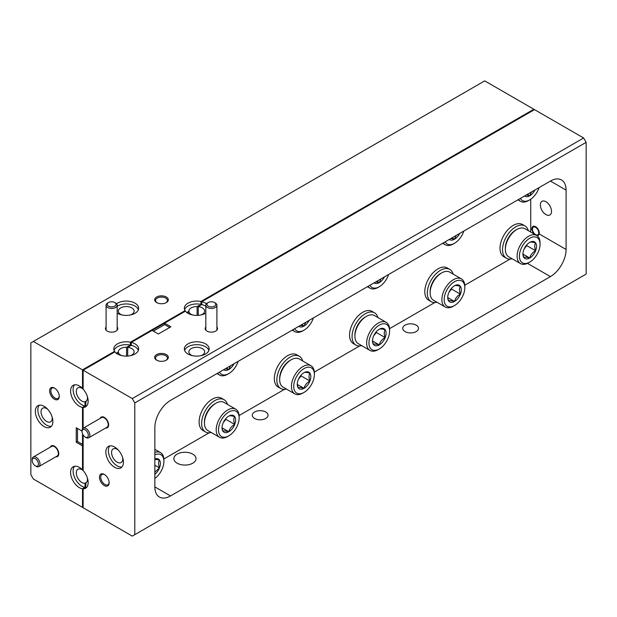 <?xml version="1.0" encoding="UTF-8"?>
<svg xmlns="http://www.w3.org/2000/svg" width="617" height="617" viewBox="0 0 617 617"><rect width="100%" height="100%" fill="white"/><g stroke="black" fill="none" stroke-linecap="round" stroke-linejoin="round"><path stroke-width="0.93" d="M205.823 313.12A12.409 7.165 0 0 1 187.977 313.297A12.409 7.165 0 0 1 185.424 311.153L164.631 323.154L170.901 326.779L158.361 334.013L152.09 330.396L131.298 342.404L131.298 345.296L127.711 347.363L127.711 356.063M138.385 350.394A12.409 7.165 0 0 0 135.007 346.777A12.409 7.165 0 0 0 131.298 345.296L131.298 342.404A12.409 7.165 0 0 0 130.403 342.196L130.403 345.088L130.403 342.196L185.069 310.636A12.409 7.165 180 0 0 185.424 311.153L131.298 342.404A12.409 7.165 180 0 1 135.007 343.877A12.409 7.165 180 0 1 138.64 348.944A12.409 7.165 180 0 1 130.981 355.562A12.409 7.165 180 0 1 117.454 354.011A12.409 7.165 180 0 1 114.901 351.867L83.133 370.208L83.133 389.103A12.409 7.165 -120 0 0 82.508 388.432L82.508 369.845L114.538 351.351A12.409 7.165 0 0 0 114.901 351.867L83.133 370.208L33.357 341.471L484.715 80.881L533.867 109.255L200.926 301.482L200.926 304.374A12.409 7.165 -0 0 0 184.599 309.672M206.456 303.757A12.409 7.165 0 0 0 205.53 303.163A12.409 7.165 0 0 0 201.821 301.682L201.821 304.582L198.234 306.649L198.234 315.341M205.823 306.225A12.409 7.165 0 0 0 205.53 306.055A12.409 7.165 0 0 0 201.821 304.582A12.409 7.165 0 0 0 200.926 304.374L200.926 301.482A12.409 7.165 -0 0 0 184.344 308.23A12.409 7.165 -0 0 0 185.069 310.636L130.403 342.196A12.409 7.165 0 0 0 113.821 348.944A12.409 7.165 0 0 0 114.538 351.351L82.508 369.845L82.508 388.432A12.409 7.165 -120 0 0 79.369 385.949A12.409 7.165 -120 0 0 73.168 385.34A12.409 7.165 -120 0 0 71.264 395.281A12.409 7.165 -120 0 0 79.369 406.225A12.409 7.165 -120 0 0 82.508 407.359L85.015 405.917L85.015 401.775L86.496 400.927M198.234 306.649A7.89 4.558 180 0 1 202.337 307.898A7.89 4.558 180 0 1 204.643 311.122A7.89 4.558 180 0 1 201.011 314.955M192.504 314.955A7.89 4.558 180 0 1 191.177 314.346A7.89 4.558 180 0 1 189.01 311.978L187.375 312.919M127.711 347.363A7.89 4.558 180 0 1 131.814 348.62A7.89 4.558 180 0 1 134.12 351.844A7.89 4.558 180 0 1 130.488 355.677M121.973 355.677A7.89 4.558 180 0 1 120.654 355.06A7.89 4.558 180 0 1 118.479 352.693L116.852 353.634M166.32 354.59A6.826 3.941 0 0 0 156.664 354.59A6.826 3.941 0 0 0 156.664 360.166L156.664 360.166A6.826 3.941 0 0 0 166.32 360.166A6.826 3.941 0 0 0 166.32 354.59M165.988 360.343A5.939 3.432 0 0 0 167.431 358.099A5.939 3.432 0 0 0 165.695 355.677A5.939 3.432 0 0 0 159.225 354.937A5.939 3.432 0 0 0 155.553 358.099A5.939 3.432 0 0 0 157.003 360.343M205.823 327.033A6.162 3.555 0 0 0 207.003 331.105L207.003 331.105A6.162 3.555 0 0 0 215.719 331.105A6.162 3.555 0 0 0 216.906 327.033M205.53 343.877A12.409 7.165 0 0 0 192.01 342.327A12.409 7.165 0 0 0 184.344 348.944A12.409 7.165 0 0 0 187.977 354.011A12.409 7.165 0 0 0 201.504 355.562A12.409 7.165 0 0 0 209.171 348.944A12.409 7.165 0 0 0 205.53 343.877M208.916 350.394A12.409 7.165 0 0 0 205.53 346.777A12.409 7.165 0 0 0 193.198 344.972A12.409 7.165 0 0 0 184.599 350.394M177.102 463.19A11.083 6.401 180 0 1 173.855 458.67A11.083 6.401 180 0 1 180.696 452.755A11.083 6.401 180 0 1 192.774 454.143A11.083 6.401 180 0 1 196.021 458.67A11.083 6.401 180 0 1 189.18 464.578A11.083 6.401 180 0 1 177.102 463.19M254.59 418.457A7.89 4.558 180 0 1 252.276 415.233A7.89 4.558 180 0 1 257.15 411.022A7.89 4.558 180 0 1 265.75 412.009A7.89 4.558 180 0 1 268.056 415.233A7.89 4.558 180 0 1 263.189 419.444A7.89 4.558 180 0 1 254.59 418.457M405.037 331.591A7.89 4.558 180 0 1 402.731 328.367A7.89 4.558 180 0 1 407.598 324.164A7.89 4.558 180 0 1 416.197 325.151A7.89 4.558 180 0 1 418.511 328.367A7.89 4.558 180 0 1 413.637 332.578A7.89 4.558 180 0 1 405.037 331.591M114.631 447.032A12.409 7.165 -120 0 0 108.43 446.415A12.409 7.165 -120 0 0 106.525 456.364A12.409 7.165 -120 0 0 114.631 467.3A12.409 7.165 -120 0 0 120.839 467.91A12.409 7.165 -120 0 0 122.744 457.968A12.409 7.165 -120 0 0 114.631 447.032M109.811 445.914A12.409 7.165 -120 0 0 109.417 456.063A12.409 7.165 -120 0 0 117.145 465.85A12.409 7.165 -120 0 0 121.965 466.969M105.731 427.982A6.162 3.555 -120 0 0 108.661 424.928A6.162 3.555 -120 0 0 104.304 417.377L104.304 417.377A6.162 3.555 -120 0 0 100.185 418.388M104.628 417.578A5.275 3.046 -120 0 0 102.569 417.354M104.304 474.419A6.826 3.941 -120 0 0 99.476 477.203A6.826 3.941 -120 0 0 104.304 485.564A6.826 3.941 -120 0 0 109.132 482.779A6.826 3.941 -120 0 0 104.304 474.419L104.304 474.419M104.628 474.62A5.939 3.432 -120 0 0 101.959 474.488A5.939 3.432 -120 0 0 101.049 479.247A5.939 3.432 -120 0 0 104.936 484.484A5.939 3.432 -120 0 0 107.906 484.777A5.939 3.432 -120 0 0 109.124 482.401M538.132 235.617L539.258 233.974A5.275 3.046 -120 0 0 535.61 226.678A5.275 3.046 -120 0 0 532.972 226.416A5.275 3.046 -120 0 0 531.954 229.763L533.45 233.612M192.504 355.677A7.89 4.558 180 0 1 191.177 355.06A7.89 4.558 180 0 1 188.864 351.844A7.89 4.558 180 0 1 193.738 347.633A7.89 4.558 180 0 1 202.337 348.62A7.89 4.558 180 0 1 204.643 351.844A7.89 4.558 180 0 1 201.011 355.677M122.59 457.482A7.89 4.558 60 0 1 121.086 462.549A7.89 4.558 60 0 1 117.145 462.156A7.89 4.558 60 0 1 111.985 455.207A7.89 4.558 60 0 1 113.196 448.883A7.89 4.558 60 0 1 117.145 449.276A7.89 4.558 60 0 1 118.333 450.109M545.937 201.713A7.89 4.558 -120 0 0 541.988 201.319A7.89 4.558 -120 0 0 540.777 207.644A7.89 4.558 -120 0 0 545.937 214.6A7.89 4.558 -120 0 0 549.878 214.986A7.89 4.558 -120 0 0 551.089 208.662A7.89 4.558 -120 0 0 545.937 201.713M164.631 323.154L164.631 324.604L153.348 331.121M199.268 306.055L199.268 305.33L199.893 305.693L201.821 304.582L201.821 301.682L534.492 109.618L201.821 301.682A12.409 7.165 0 0 0 200.926 301.482L533.867 109.255L583.643 137.992L132.285 398.582L83.133 370.208L83.133 389.103A12.409 7.165 -120 0 1 85.578 406.834A12.409 7.165 -120 0 1 83.133 407.413L83.133 428.237L83.133 407.413L85.64 405.971A12.409 7.165 -120 0 0 86.704 405.893M82.053 431.113L76.238 427.758L76.238 442.235L82.508 445.852L82.508 469.869A12.409 7.165 -120 0 1 83.133 470.54L83.133 435L83.133 470.54A12.409 7.165 -120 0 1 85.578 488.271A12.409 7.165 -120 0 1 83.133 488.849L85.64 487.407L83.133 488.849L83.133 507.745L132.285 536.119L586.15 274.079L586.15 142.334L583.643 137.992M86.002 482.795L85.64 487.407A12.409 7.165 -120 0 0 86.704 487.33M86.002 401.358L85.64 405.971L85.64 404.05L85.015 403.688L85.64 403.325M164.631 324.604L169.644 327.504M132.285 398.582L134.791 402.924L134.791 534.669M87.329 477.843A7.89 4.558 60 0 1 85.825 482.91A7.89 4.558 60 0 1 85.64 483.003M87.329 396.407A7.89 4.558 60 0 1 85.825 401.474A7.89 4.558 60 0 1 85.64 401.567M134.791 402.924L586.15 142.334M170.523 495.945A22.166 12.795 -60 0 1 159.441 497.04A22.166 12.795 -60 0 1 154.852 486.898L154.852 427.542A22.166 12.795 -60 0 1 170.523 400.394L550.418 181.066A22.166 12.795 -60 0 1 561.501 179.963A22.166 12.795 -60 0 1 566.09 190.113L566.09 249.469A22.166 12.795 -60 0 1 550.418 276.617L170.523 495.945L154.852 486.898M107.821 426.44A5.275 3.046 -120 0 0 108.654 424.542M163.875 458.955L209.171 432.802M239.103 415.526L284.398 389.373M314.331 372.09L359.626 345.944M389.558 328.66L434.854 302.507M464.786 285.224L510.082 259.078M530.551 231.93A22.166 12.795 120 0 0 530.736 229.054L530.736 199.229M74.549 384.838A12.409 7.165 -120 0 0 74.156 394.988A12.409 7.165 -120 0 0 81.876 404.775A12.409 7.165 -120 0 0 85.015 405.917L85.015 403.688M85.015 401.775A7.89 4.558 60 0 1 81.876 401.081A7.89 4.558 60 0 1 76.724 394.132A7.89 4.558 60 0 1 77.935 387.808A7.89 4.558 60 0 1 81.876 388.193A7.89 4.558 60 0 1 83.071 389.034M82.508 433.774L82.508 469.869A12.409 7.165 -120 0 0 79.369 467.385A12.409 7.165 -120 0 0 73.168 466.776A12.409 7.165 -120 0 0 71.264 476.717A12.409 7.165 -120 0 0 79.369 487.654A12.409 7.165 -120 0 0 82.508 488.795L85.015 487.353L85.015 483.211L86.496 482.363M74.549 466.275A12.409 7.165 -120 0 0 74.156 476.424A12.409 7.165 -120 0 0 81.876 486.211A12.409 7.165 -120 0 0 85.015 487.353L85.015 485.124L85.64 484.761M85.015 483.211A7.89 4.558 60 0 1 81.876 482.517A7.89 4.558 60 0 1 76.724 475.568A7.89 4.558 60 0 1 77.935 469.244A7.89 4.558 60 0 1 81.876 469.63A7.89 4.558 60 0 1 83.071 470.47M166.32 297.008A6.826 3.941 -0 0 0 156.664 297.008A6.826 3.941 -0 0 0 156.664 302.585L156.664 302.585A6.826 3.941 -0 0 0 166.32 302.585A6.826 3.941 -0 0 0 166.32 297.008M165.988 302.762A5.939 3.432 -0 0 0 167.431 300.518A5.939 3.432 -0 0 0 165.695 298.096A5.939 3.432 -0 0 0 159.225 297.348A5.939 3.432 -0 0 0 155.553 300.518A5.939 3.432 -0 0 0 157.003 302.762M106.085 327.033A6.162 3.555 -0 0 0 107.265 331.105L107.265 331.105A6.162 3.555 -0 0 0 115.981 331.105A6.162 3.555 -0 0 0 117.168 327.033M117.168 313.12A12.409 7.165 0 0 0 117.454 313.297A12.409 7.165 0 0 0 130.981 314.847A12.409 7.165 0 0 0 138.64 308.23A12.409 7.165 0 0 0 135.007 303.163A12.409 7.165 0 0 0 116.536 303.757M138.385 309.672A12.409 7.165 0 0 0 135.007 306.055A12.409 7.165 0 0 0 117.168 306.225M44.108 406.31A12.409 7.165 -120 0 0 37.899 405.701A12.409 7.165 -120 0 0 36.002 415.642A12.409 7.165 -120 0 0 44.108 426.578A12.409 7.165 -120 0 0 50.316 427.195A12.409 7.165 -120 0 0 52.214 417.246A12.409 7.165 -120 0 0 44.108 406.31M39.287 405.192A12.409 7.165 -120 0 0 38.894 415.349A12.409 7.165 -120 0 0 46.614 425.136A12.409 7.165 -120 0 0 51.442 426.247M55.862 456.781A6.162 3.555 -120 0 0 58.792 453.719A6.162 3.555 -120 0 0 54.435 446.168L54.435 446.168A6.162 3.555 -120 0 0 50.316 447.178M54.766 446.369A5.275 3.046 -120 0 0 52.7 446.145M54.435 388.047A6.826 3.941 -120 0 0 49.607 390.831A6.826 3.941 -120 0 0 54.435 399.191A6.826 3.941 -120 0 0 59.263 396.407A6.826 3.941 -120 0 0 54.435 388.047L54.435 388.047M54.759 388.24A5.939 3.432 -120 0 0 52.09 388.108A5.939 3.432 -120 0 0 51.18 392.875A5.939 3.432 -120 0 0 55.067 398.104A5.939 3.432 -120 0 0 58.037 398.397A5.939 3.432 -120 0 0 59.255 396.021M121.973 314.955A7.89 4.558 180 0 1 120.654 314.346A7.89 4.558 180 0 1 118.341 311.122A7.89 4.558 180 0 1 123.215 306.911A7.89 4.558 180 0 1 131.814 307.898A7.89 4.558 180 0 1 134.12 311.122A7.89 4.558 180 0 1 130.488 314.955M52.067 416.768A7.89 4.558 60 0 1 50.563 421.835A7.89 4.558 60 0 1 46.614 421.442A7.89 4.558 60 0 1 41.462 414.485A7.89 4.558 60 0 1 42.673 408.169A7.89 4.558 60 0 1 46.614 408.554A7.89 4.558 60 0 1 47.81 409.395M82.508 428.877L82.508 407.359L85.015 405.917A12.409 7.165 -120 0 0 85.64 405.971L83.133 407.413A12.409 7.165 60 0 1 82.508 407.359L82.508 428.877M33.357 341.471L30.85 342.921L30.85 474.666L33.357 479.008L82.508 507.382L82.508 488.795A12.409 7.165 60 0 0 83.133 488.849L83.133 507.745L82.508 507.382L82.508 488.795L85.015 487.353A12.409 7.165 -120 0 0 85.64 487.407L85.64 485.486L85.015 485.124M197.116 315.387L197.116 306.572L199.268 305.33M186.82 312.518L188.871 311.33L188.871 312.055M126.593 356.109L126.593 347.286L130.403 345.088A12.409 7.165 0 0 0 114.076 350.394M116.289 353.233L118.348 352.045L118.348 352.77M82.508 444.402L77.487 441.51L77.487 428.483M76.238 442.235L77.487 441.51M188.871 311.33A7.89 4.558 180 0 1 188.864 311.122A7.89 4.558 180 0 1 197.116 306.572M118.348 352.045A7.89 4.558 180 0 1 118.341 351.844A7.89 4.558 180 0 1 126.593 347.286M57.952 455.238A5.275 3.046 -120 0 0 58.785 453.333M128.737 346.777L128.737 346.052L130.403 345.088A12.409 7.165 0 0 1 131.298 345.296L129.369 346.415L128.737 346.052M154.852 452.354A16.227 9.371 -60 0 1 160.559 452.639A16.227 9.371 -60 0 1 163.921 460.066L163.921 461.393A14.6 8.43 -60 0 1 154.852 478.46M154.852 454.798A14.6 8.43 -60 0 1 163.921 461.393M154.852 458.925A9.594 5.538 -60 0 1 159.471 460.043A9.594 5.538 -60 0 1 159.471 467.879A9.594 5.538 -60 0 1 154.852 474.326M154.852 459.225L159.471 460.043C158.291 461.948 158.291 464.562 159.471 467.879L154.852 472.128M159.471 467.879L154.852 465.21M440.461 273.593L441.61 272.93L440.461 273.593A14.6 8.43 120 0 0 430.134 291.479L430.134 292.805A16.227 9.371 -60 0 1 441.61 272.93L441.61 272.93A16.227 9.371 -60 0 1 449.716 272.128L461.47 278.915A16.227 9.371 -60 0 1 464.825 286.342L464.825 287.661A14.6 8.43 -60 0 1 454.505 305.546A14.6 8.43 -60 0 1 444.178 299.584A14.6 8.43 -60 0 1 454.505 281.699A14.6 8.43 -60 0 1 464.825 287.661M453.356 306.209L454.505 305.546L453.356 306.209A16.227 9.371 -60 0 1 445.243 307.011L433.496 300.232A16.227 9.371 -60 0 1 430.134 292.805M445.243 307.011A16.227 9.371 -60 0 1 442.759 294.016A16.227 9.371 -60 0 1 453.356 279.717A16.227 9.371 -60 0 1 461.47 278.915M454.505 285.787C455.261 285.278 457.22 285.455 460.382 286.311C459.195 288.224 459.195 290.831 460.382 294.147C457.251 295.882 455.292 298.32 454.505 301.458C451.374 300.602 449.415 300.433 448.628 300.934A9.594 5.538 -60 0 1 447.718 297.541A9.594 5.538 -60 0 1 448.628 293.098A9.594 5.538 -60 0 1 454.505 285.787A9.594 5.538 -60 0 1 460.382 286.311A9.594 5.538 -60 0 1 460.382 294.147A9.594 5.538 -60 0 1 454.505 301.458A9.594 5.538 -60 0 1 448.628 300.934L447.857 298.08M448.968 292.296L451.567 289.057L451.567 288.255M460.382 294.147L451.567 289.057M447.788 297.587L454.505 301.458M365.233 317.03L366.382 316.367L365.233 317.03A14.6 8.43 120 0 0 354.906 334.908L354.906 336.234A16.227 9.371 -60 0 1 366.382 316.367L366.382 316.367A16.227 9.371 -60 0 1 374.496 315.565L386.242 322.344A16.227 9.371 -60 0 1 389.605 329.771L389.605 331.098A14.6 8.43 -60 0 1 379.278 348.975A14.6 8.43 -60 0 1 368.951 343.021A14.6 8.43 -60 0 1 379.278 325.136A14.6 8.43 -60 0 1 389.605 331.098M378.128 349.638L379.278 348.975A14.6 8.43 -60 0 1 379.278 348.983L378.128 349.638A16.227 9.371 -60 0 1 370.015 350.448L358.269 343.661A16.227 9.371 -60 0 1 354.906 336.234M370.015 350.448A16.227 9.371 -60 0 1 367.531 337.445A16.227 9.371 -60 0 1 378.128 323.146A16.227 9.371 -60 0 1 386.242 322.344M379.278 329.223C380.033 328.714 381.992 328.884 385.155 329.748C383.967 331.653 383.967 334.267 385.155 337.584C382.023 339.311 380.064 341.749 379.278 344.895C376.146 344.039 374.187 343.862 373.401 344.371A9.594 5.538 -60 0 1 372.491 340.977A9.594 5.538 -60 0 1 373.401 336.535A9.594 5.538 -60 0 1 379.278 329.223A9.594 5.538 -60 0 1 385.155 329.748A9.594 5.538 -60 0 1 385.155 337.584A9.594 5.538 -60 0 1 379.278 344.895A9.594 5.538 -60 0 1 373.401 344.371L372.629 341.51M373.74 335.725L376.339 332.494L376.339 331.691M385.155 337.584L376.339 332.494M372.56 341.016L379.278 344.895M290.005 360.459L291.155 359.796L290.005 360.459A14.6 8.43 120 0 0 279.678 378.344L279.678 379.671A16.227 9.371 -60 0 1 291.155 359.796L291.155 359.796A16.227 9.371 -60 0 1 299.268 358.994L311.014 365.773A16.227 9.371 -60 0 1 314.377 373.2L314.377 374.527A14.6 8.43 -60 0 1 304.05 392.412A14.6 8.43 -60 0 1 293.723 386.45A14.6 8.43 -60 0 1 304.05 368.565A14.6 8.43 -60 0 1 314.377 374.527M302.901 393.075L304.05 392.412L302.901 393.075A16.227 9.371 -60 0 1 294.787 393.877L283.041 387.098A16.227 9.371 -60 0 1 279.678 379.671M294.787 393.877A16.227 9.371 -60 0 1 292.304 380.874A16.227 9.371 -60 0 1 302.901 366.583A16.227 9.371 -60 0 1 311.014 365.773M304.05 372.653C304.806 372.144 306.765 372.321 309.927 373.177C308.739 375.082 308.739 377.697 309.927 381.013C306.803 382.748 304.844 385.185 304.05 388.324C300.926 387.468 298.967 387.291 298.173 387.8A9.594 5.538 -60 0 1 297.263 384.406A9.594 5.538 -60 0 1 298.173 379.964A9.594 5.538 -60 0 1 304.05 372.653A9.594 5.538 -60 0 1 309.927 373.177A9.594 5.538 -60 0 1 309.927 381.013A9.594 5.538 -60 0 1 304.05 388.324A9.594 5.538 -60 0 1 298.173 387.8L297.409 384.939M298.512 379.162L301.111 375.923L301.111 375.121M309.927 381.013L301.111 375.923M297.332 384.445L304.05 388.324M215.927 403.225L214.778 403.888A14.6 8.43 120 0 0 204.458 421.773L204.458 423.1A16.227 9.371 -60 0 1 215.927 403.233A16.227 9.371 -60 0 1 215.927 403.225A16.227 9.371 -60 0 1 224.04 402.423L235.787 409.21A16.227 9.371 -60 0 1 239.149 416.637L239.149 417.956A14.6 8.43 -60 0 1 228.822 435.841A14.6 8.43 -60 0 1 218.495 429.879A14.6 8.43 -60 0 1 228.822 412.002A14.6 8.43 -60 0 1 239.149 417.956M227.673 436.504L228.822 435.841L227.673 436.504A16.227 9.371 -60 0 1 219.559 437.306L207.813 430.527A16.227 9.371 -60 0 1 204.458 423.1M219.559 437.306A16.227 9.371 -60 0 1 217.076 424.311A16.227 9.371 -60 0 1 227.673 410.012A16.227 9.371 -60 0 1 235.787 409.21M228.822 416.082C229.578 415.573 231.537 415.75 234.699 416.606C233.519 418.519 233.519 421.126 234.699 424.442C231.576 426.177 229.617 428.614 228.822 431.753C225.699 430.897 223.74 430.728 222.945 431.229A9.594 5.538 -60 0 1 222.035 427.836A9.594 5.538 -60 0 1 222.945 423.393A9.594 5.538 -60 0 1 228.822 416.082A9.594 5.538 -60 0 1 234.699 416.606A9.594 5.538 -60 0 1 234.699 424.442A9.594 5.538 -60 0 1 228.822 431.753A9.594 5.538 -60 0 1 222.945 431.229L222.182 428.375M223.285 422.591L225.884 419.359L225.884 418.557M234.699 424.442L225.884 419.359M222.105 427.882L228.822 431.753M313.397 317.909A14.6 8.43 -60 0 1 304.05 330.157L302.901 330.82A16.227 9.371 -60 0 1 294.787 331.622A16.227 9.371 -60 0 1 292.851 329.763M302.901 330.82L304.05 330.157A14.6 8.43 -60 0 1 294.702 328.699M309.225 320.316A9.594 5.538 -60 0 1 304.05 326.069A9.594 5.538 -60 0 1 298.875 326.293M305.754 322.313L304.05 326.069L300.548 325.321M301.651 324.689L304.05 326.069M388.625 274.472A14.6 8.43 -60 0 1 379.278 286.728L378.128 287.391A16.227 9.371 -60 0 1 370.015 288.193A16.227 9.371 -60 0 1 368.079 286.334M378.128 287.391L379.278 286.728A14.6 8.43 -60 0 1 369.93 285.27M384.453 276.879A9.594 5.538 -60 0 1 379.278 282.64A9.594 5.538 -60 0 1 374.103 282.856M380.982 278.884L379.278 282.64L375.776 281.892M376.879 281.252L379.278 282.64M463.845 231.043A14.6 8.43 -60 0 1 454.505 243.291L453.356 243.954A16.227 9.371 -60 0 1 445.243 244.756A16.227 9.371 -60 0 1 443.307 242.905M453.356 243.954L454.505 243.291A14.6 8.43 -60 0 1 445.158 241.833M459.68 233.45A9.594 5.538 -60 0 1 454.505 239.211A9.594 5.538 -60 0 1 449.323 239.427M456.21 235.455L454.505 239.211L451.004 238.455M452.107 237.823L454.505 239.211M515.689 230.164L516.838 229.501L515.689 230.164A14.6 8.43 120 0 0 505.362 248.049L505.362 249.368A16.227 9.371 -60 0 1 516.838 229.501L516.838 229.501A16.227 9.371 -60 0 1 524.944 228.699L536.697 235.478A16.227 9.371 -60 0 1 540.052 242.905L540.052 244.232A14.6 8.43 -60 0 1 529.733 262.117A14.6 8.43 -60 0 1 519.406 256.155A14.6 8.43 -60 0 1 529.733 238.27A14.6 8.43 -60 0 1 540.052 244.232M528.584 262.78L529.733 262.117L528.584 262.78A16.227 9.371 -60 0 1 520.47 263.582L508.724 256.795A16.227 9.371 -60 0 1 505.362 249.368M520.47 263.582A16.227 9.371 -60 0 1 517.987 250.579A16.227 9.371 -60 0 1 528.584 236.28A16.227 9.371 -60 0 1 536.697 235.478M529.733 242.358C530.489 241.849 532.448 242.018 535.61 242.882C534.422 244.787 534.422 247.402 535.61 250.718C532.479 252.453 530.52 254.89 529.733 258.029C526.602 257.173 524.643 256.996 523.856 257.505A9.594 5.538 -60 0 1 522.946 254.111A9.594 5.538 -60 0 1 523.856 249.669A9.594 5.538 -60 0 1 529.733 242.358A9.594 5.538 -60 0 1 535.61 242.882A9.594 5.538 -60 0 1 535.61 250.718A9.594 5.538 -60 0 1 529.733 258.029A9.594 5.538 -60 0 1 523.856 257.505L523.085 254.644M524.188 248.867L526.795 245.628L526.795 244.826M535.61 250.718L526.795 245.628M523.015 254.15L529.733 258.029M539.073 187.614A14.6 8.43 -60 0 1 529.733 199.862L528.584 200.525A16.227 9.371 -60 0 1 520.47 201.327A16.227 9.371 -60 0 1 518.535 199.468M528.584 200.525L529.733 199.862A14.6 8.43 -60 0 1 520.386 198.404M534.908 190.021A9.594 5.538 -60 0 1 529.733 195.774A9.594 5.538 -60 0 1 524.55 195.998M531.438 192.018L529.733 195.774L526.232 195.026M527.334 194.394L529.733 195.774M453.14 274.102A18.618 10.751 120 0 0 449.77 269.398A18.618 10.751 120 0 0 431.152 280.141A18.618 10.751 120 0 0 431.152 301.644A18.618 10.751 120 0 0 436.913 302.207M449.77 269.398L447.263 267.948A18.618 10.751 120 0 0 428.645 278.699A18.618 10.751 120 0 0 428.645 300.194L431.152 301.644M377.913 317.539A18.618 10.751 120 0 0 374.542 312.827A18.618 10.751 120 0 0 355.924 323.578A18.618 10.751 120 0 0 355.924 345.073A18.618 10.751 120 0 0 361.685 345.636M374.542 312.827L372.036 311.377A18.618 10.751 120 0 0 353.418 322.128A18.618 10.751 120 0 0 353.418 343.623L355.924 345.073M299.314 356.256L296.808 354.814A18.618 10.751 120 0 0 278.19 365.557A18.618 10.751 120 0 0 278.19 387.06L280.696 388.502A18.618 10.751 -60 0 1 280.696 367.007A18.618 10.751 -60 0 1 299.314 356.256A18.618 10.751 -60 0 1 302.685 360.968M286.458 389.065A18.618 10.751 -60 0 1 280.696 388.502M227.457 404.397A18.618 10.751 120 0 0 224.087 399.693A18.618 10.751 120 0 0 205.469 410.436A18.618 10.751 120 0 0 205.469 431.939A18.618 10.751 120 0 0 211.238 432.502M224.087 399.693L221.58 398.243A18.618 10.751 120 0 0 202.962 408.994A18.618 10.751 120 0 0 202.962 430.489L205.469 431.939M528.368 230.673A18.618 10.751 120 0 0 524.998 225.961A18.618 10.751 120 0 0 506.38 236.712A18.618 10.751 120 0 0 506.38 258.207A18.618 10.751 120 0 0 512.141 258.77M524.998 225.961L522.491 224.511A18.618 10.751 120 0 0 503.873 235.262A18.618 10.751 120 0 0 503.873 256.765L506.38 258.207M238.17 361.338A14.6 8.43 -60 0 1 228.822 373.586L227.673 374.249A16.227 9.371 -60 0 1 219.559 375.059A16.227 9.371 -60 0 1 217.624 373.2M227.673 374.249L228.822 373.586A14.6 8.43 -60 0 1 219.475 372.128M233.997 363.745A9.594 5.538 -60 0 1 228.822 369.506A9.594 5.538 -60 0 1 223.647 369.722M230.527 365.75L228.822 369.506L225.321 368.75M226.424 368.118L228.822 369.506M535.61 227.364A4.435 2.561 60 0 1 538.741 232.794A4.435 2.561 60 0 1 535.61 234.607L536.204 234.946L535.61 234.599A4.435 2.561 60 0 1 535.61 234.599A4.435 2.561 60 0 1 532.471 229.177A4.435 2.561 60 0 1 535.61 227.364M215.279 302.978L214.5 302.531L215.279 302.978A5.538 3.201 180 0 1 216.906 305.238A5.538 3.201 180 0 1 213.482 308.199A5.538 3.201 180 0 1 207.443 307.505A5.538 3.201 180 0 1 205.823 305.238A5.538 3.201 180 0 1 207.443 302.978L208.23 302.531A4.435 2.561 180 0 1 214.5 302.531L214.5 302.531A4.435 2.561 180 0 1 214.5 306.148A4.435 2.561 180 0 1 208.23 306.148A4.435 2.561 180 0 1 208.23 302.531M115.541 302.978L114.762 302.531L115.541 302.978A5.538 3.201 180 0 1 117.168 305.238A5.538 3.201 180 0 1 113.744 308.199A5.538 3.201 180 0 1 107.705 307.505A5.538 3.201 180 0 1 106.085 305.238A5.538 3.201 180 0 1 107.705 302.978L108.492 302.531A4.435 2.561 180 0 1 114.762 302.531L114.762 302.531A4.435 2.561 180 0 1 114.762 306.148A4.435 2.561 180 0 1 108.492 306.148A4.435 2.561 180 0 1 108.492 302.531M32.184 460.429L32.184 459.526A5.538 3.201 60 0 1 33.333 456.989A5.538 3.201 60 0 1 36.102 457.266A5.538 3.201 60 0 1 39.719 462.148A5.538 3.201 60 0 1 38.871 466.583A5.538 3.201 60 0 1 36.102 466.313L35.316 465.858A4.435 2.561 60 0 1 32.184 460.429A4.435 2.561 60 0 1 35.316 458.624A4.435 2.561 60 0 1 38.455 464.053A4.435 2.561 60 0 1 35.316 465.858L36.102 466.313M38.871 466.583L57.204 456.002A5.538 3.201 -120 0 0 58.06 451.559A5.538 3.201 -120 0 0 54.435 446.677A5.538 3.201 -120 0 0 51.666 446.399L33.333 456.989M82.053 431.638L82.053 430.735A5.538 3.201 60 0 1 83.202 428.198A5.538 3.201 60 0 1 85.971 428.468A5.538 3.201 60 0 1 89.588 433.358A5.538 3.201 60 0 1 88.74 437.792A5.538 3.201 60 0 1 85.971 437.522L85.185 437.067A4.435 2.561 60 0 1 82.053 431.638A4.435 2.561 60 0 1 85.185 429.825A4.435 2.561 60 0 1 88.324 435.255A4.435 2.561 60 0 1 85.185 437.067L85.971 437.522M88.74 437.792L107.073 427.211A5.538 3.201 -120 0 0 107.929 422.768A5.538 3.201 -120 0 0 104.304 417.886A5.538 3.201 -120 0 0 101.535 417.609L83.202 428.198M527.466 263.359L550.418 276.617M539.258 233.974L566.09 249.469M530.736 229.054L531.954 229.763M550.418 181.066L566.09 190.113M160.559 452.639L154.852 449.346M214.778 403.888L215.927 403.233M294.787 331.622L292.211 330.134M370.015 288.193L367.439 286.704M445.243 244.756L442.667 243.275M520.47 201.327L517.894 199.839M219.559 375.059L216.983 373.57M532.471 229.177L532.471 228.267M216.906 330.141L216.906 305.238M205.823 330.141L205.823 305.238M117.168 330.141L117.168 305.238M106.085 330.141L106.085 305.238"/></g></svg>
